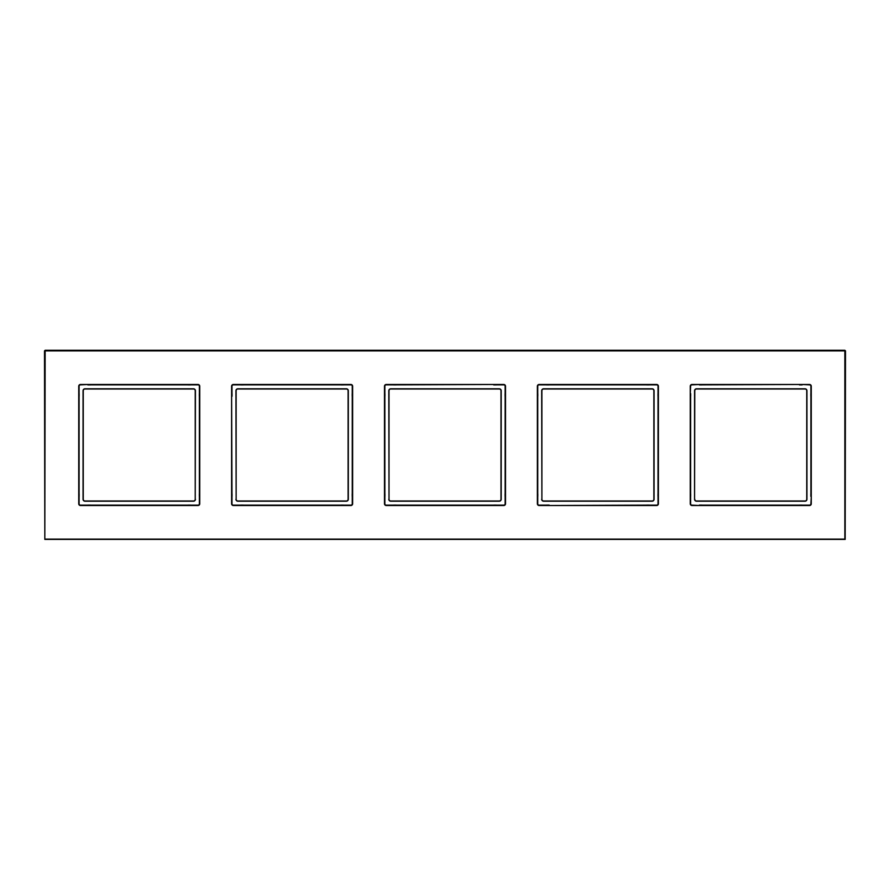 <?xml version="1.0" encoding="UTF-8"?>
<svg xmlns="http://www.w3.org/2000/svg" width="890" height="890" viewBox="0 0 890 890"><rect width="100%" height="100%" fill="white"/><g stroke="black" fill="none" stroke-linecap="round" stroke-linejoin="round"><path stroke-width="1.33" d="M799.409 384.491L799.409 384.858A0.957 0.957 0 0 0 799.743 384.914L801.901 384.914A0.957 0.957 0 0 0 802.235 384.858L802.101 384.491M699.284 384.491L699.284 384.858A0.957 0.957 0 0 0 699.618 384.914L701.776 384.914A0.957 0.957 0 0 0 702.11 384.858L799.543 384.491M694.567 499.257L694.567 390.743A1.925 1.925 0 0 1 696.492 388.808L805.016 388.808A1.925 1.925 0 0 1 806.952 390.743L806.952 499.257A1.925 1.925 0 0 1 805.016 501.192L696.492 501.192A1.925 1.925 0 0 1 694.567 499.257L694.779 390.743A1.724 1.724 0 0 1 696.492 389.019L805.016 389.019A1.724 1.724 0 0 1 806.74 390.743L806.74 499.257A1.724 1.724 0 0 1 805.016 500.981L696.492 500.981A1.724 1.724 0 0 1 694.779 499.257M195.221 499.257L195.221 390.743A1.724 1.724 0 0 0 193.508 389.019L84.984 389.019A1.724 1.724 0 0 0 83.26 390.743L83.26 499.257A1.724 1.724 0 0 0 84.984 500.981L193.508 500.981A1.724 1.724 0 0 0 195.221 499.257L195.433 390.743A1.925 1.925 0 0 0 193.508 388.808L84.984 388.808A1.925 1.925 0 0 0 83.048 390.743L83.048 499.257A1.925 1.925 0 0 0 84.984 501.192L193.508 501.192A1.925 1.925 0 0 0 195.433 499.257M87.765 384.491L87.765 384.858A0.957 0.957 0 0 0 88.099 384.914L90.257 384.914A0.957 0.957 0 0 0 90.591 384.858L187.89 384.858A0.957 0.957 0 0 0 188.224 384.914L190.382 384.914A0.957 0.957 0 0 0 190.716 384.858L198.025 384.858A1.357 1.357 0 0 1 199.382 386.216L199.382 393.525A0.957 0.957 0 0 0 199.327 393.858L199.327 396.017A0.957 0.957 0 0 0 199.382 396.35L199.382 493.65A0.957 0.957 0 0 0 199.327 493.983L199.327 496.142A0.957 0.957 0 0 0 199.382 496.475L199.382 503.784A1.357 1.357 0 0 1 198.025 505.142L190.716 505.142A0.957 0.957 0 0 0 190.382 505.086L188.224 505.086A0.957 0.957 0 0 0 187.89 505.142L90.591 505.142A0.957 0.957 0 0 0 90.257 505.086L88.099 505.086A0.957 0.957 0 0 0 87.765 505.142L80.456 505.142A1.357 1.357 0 0 1 79.099 503.784L79.099 496.475A0.957 0.957 0 0 0 79.154 496.142L79.154 493.983A0.957 0.957 0 0 0 79.099 493.65L79.099 396.35A0.957 0.957 0 0 0 79.154 396.017L79.154 393.858A0.957 0.957 0 0 0 79.099 393.525L79.099 386.216A1.357 1.357 0 0 1 80.456 384.858L87.899 384.491M236.139 499.257L236.139 390.743A1.724 1.724 0 0 1 237.864 389.019L346.377 389.019A1.724 1.724 0 0 1 348.101 390.743L348.101 499.257A1.724 1.724 0 0 1 346.377 500.981L237.864 500.981A1.724 1.724 0 0 1 236.139 499.257L235.928 390.743A1.925 1.925 0 0 1 237.864 388.808L346.377 388.808A1.925 1.925 0 0 1 348.313 390.743L348.313 499.257A1.925 1.925 0 0 1 346.377 501.192L237.864 501.192A1.925 1.925 0 0 1 235.928 499.257M231.611 396.35L231.979 396.35A0.957 0.957 0 0 0 232.034 396.017L232.034 393.858A0.957 0.957 0 0 0 231.979 393.525L231.979 386.216A1.357 1.357 0 0 1 233.336 384.858L240.645 384.858A0.957 0.957 0 0 0 240.979 384.914L243.137 384.914A0.957 0.957 0 0 0 243.471 384.858L340.77 384.858A0.957 0.957 0 0 0 341.104 384.914L343.262 384.914A0.957 0.957 0 0 0 343.596 384.858L350.905 384.858A1.357 1.357 0 0 1 352.262 386.216L352.262 393.525A0.957 0.957 0 0 0 352.206 393.858L352.206 396.017A0.957 0.957 0 0 0 352.262 396.35L352.262 493.65A0.957 0.957 0 0 0 352.206 493.983L352.206 496.142A0.957 0.957 0 0 0 352.262 496.475L352.262 503.784A1.357 1.357 0 0 1 350.905 505.142L343.596 505.142A0.957 0.957 0 0 0 343.262 505.086L341.104 505.086A0.957 0.957 0 0 0 340.77 505.142L243.471 505.142A0.957 0.957 0 0 0 243.137 505.086L240.979 505.086A0.957 0.957 0 0 0 240.645 505.142L233.336 505.142A1.357 1.357 0 0 1 231.979 503.784L231.979 496.475A0.957 0.957 0 0 0 232.034 496.142L232.034 493.983A0.957 0.957 0 0 0 231.979 493.65L231.611 396.217M389.019 499.257L389.019 390.743A1.724 1.724 0 0 1 390.743 389.019L499.257 389.019A1.724 1.724 0 0 1 500.981 390.743L500.981 499.257A1.724 1.724 0 0 1 499.257 500.981L390.743 500.981A1.724 1.724 0 0 1 389.019 499.257L388.808 390.743A1.925 1.925 0 0 1 390.743 388.808L499.257 388.808A1.925 1.925 0 0 1 501.192 390.743L501.192 499.257A1.925 1.925 0 0 1 499.257 501.192L390.743 501.192A1.925 1.925 0 0 1 388.808 499.257M493.65 384.491L493.65 384.858A0.957 0.957 0 0 0 493.983 384.914L496.142 384.914A0.957 0.957 0 0 0 496.475 384.858L503.784 384.858A1.357 1.357 0 0 1 505.142 386.216L505.142 393.525A0.957 0.957 0 0 0 505.086 393.858L505.086 396.017A0.957 0.957 0 0 0 505.142 396.35L505.142 493.65A0.957 0.957 0 0 0 505.086 493.983L505.086 496.142A0.957 0.957 0 0 0 505.142 496.475L505.142 503.784A1.357 1.357 0 0 1 503.784 505.142L496.475 505.142A0.957 0.957 0 0 0 496.142 505.086L493.983 505.086A0.957 0.957 0 0 0 493.65 505.142L396.35 505.142A0.957 0.957 0 0 0 396.017 505.086L393.858 505.086A0.957 0.957 0 0 0 393.525 505.142L386.216 505.142A1.357 1.357 0 0 1 384.858 503.784L384.858 496.475A0.957 0.957 0 0 0 384.914 496.142L384.914 493.983A0.957 0.957 0 0 0 384.858 493.65L384.858 396.35A0.957 0.957 0 0 0 384.914 396.017L384.914 393.858A0.957 0.957 0 0 0 384.858 393.525L384.858 386.216A1.357 1.357 0 0 1 386.216 384.858L393.525 384.858A0.957 0.957 0 0 0 393.858 384.914L396.017 384.914A0.957 0.957 0 0 0 396.35 384.858L493.783 384.491M541.899 499.257L541.899 390.743A1.724 1.724 0 0 1 543.623 389.019L652.136 389.019A1.724 1.724 0 0 1 653.861 390.743L653.861 499.257A1.724 1.724 0 0 1 652.136 500.981L543.623 500.981A1.724 1.724 0 0 1 541.899 499.257L541.687 390.743A1.925 1.925 0 0 1 543.623 388.808L652.136 388.808A1.925 1.925 0 0 1 654.072 390.743L654.072 499.257A1.925 1.925 0 0 1 652.136 501.192L543.623 501.192A1.925 1.925 0 0 1 541.687 499.257M549.23 505.509L549.23 505.142A0.957 0.957 0 0 0 548.896 505.086L546.738 505.086A0.957 0.957 0 0 0 546.404 505.142L539.095 505.142A1.357 1.357 0 0 1 537.738 503.784L537.738 496.475A0.957 0.957 0 0 0 537.794 496.142L537.794 493.983A0.957 0.957 0 0 0 537.738 493.65L537.738 396.35A0.957 0.957 0 0 0 537.794 396.017L537.794 393.858A0.957 0.957 0 0 0 537.738 393.525L537.738 386.216A1.357 1.357 0 0 1 539.095 384.858L546.404 384.858A0.957 0.957 0 0 0 546.738 384.914L548.896 384.914A0.957 0.957 0 0 0 549.23 384.858L646.529 384.858A0.957 0.957 0 0 0 646.863 384.914L649.021 384.914A0.957 0.957 0 0 0 649.355 384.858L656.664 384.858A1.357 1.357 0 0 1 658.022 386.216L658.022 393.525A0.957 0.957 0 0 0 657.966 393.858L657.966 396.017A0.957 0.957 0 0 0 658.022 396.35L658.022 493.65A0.957 0.957 0 0 0 657.966 493.983L657.966 496.142A0.957 0.957 0 0 0 658.022 496.475L658.022 503.784A1.357 1.357 0 0 1 656.664 505.142L649.355 505.142A0.957 0.957 0 0 0 649.021 505.086L646.863 505.086A0.957 0.957 0 0 0 646.529 505.142L549.097 505.509M802.235 384.491L809.544 384.858A1.357 1.357 0 0 1 810.901 386.216L810.901 393.525A0.957 0.957 0 0 0 810.846 393.858L810.846 396.017A0.957 0.957 0 0 0 810.901 396.35L810.901 493.65A0.957 0.957 0 0 0 810.846 493.983L810.846 496.142A0.957 0.957 0 0 0 810.901 496.475L811.268 496.342M811.268 496.475L810.901 503.784A1.357 1.357 0 0 1 809.544 505.142L802.235 505.142A0.957 0.957 0 0 0 801.901 505.086L799.743 505.086A0.957 0.957 0 0 0 799.409 505.142L702.11 505.142A0.957 0.957 0 0 0 701.776 505.086L699.618 505.086A0.957 0.957 0 0 0 699.284 505.142L699.418 505.509M699.284 505.509L691.975 505.142A1.357 1.357 0 0 1 690.618 503.784L690.618 496.475A0.957 0.957 0 0 0 690.673 496.142L690.673 493.983A0.957 0.957 0 0 0 690.618 493.65L690.618 396.35A0.957 0.957 0 0 0 690.673 396.017L690.673 393.858A0.957 0.957 0 0 0 690.618 393.525L690.251 393.658M690.251 393.525L690.618 386.216A1.357 1.357 0 0 1 691.975 384.858L699.418 384.491M691.975 384.491L809.544 384.491A1.724 1.724 0 0 1 811.268 386.216L811.268 503.784A1.724 1.724 0 0 1 809.544 505.509L691.975 505.509A1.724 1.724 0 0 1 690.251 503.784L690.251 386.216A1.724 1.724 0 0 1 691.975 384.491L691.975 384.858M45.145 539.095L844.855 539.095L844.855 350.905L45.145 350.905L44.823 539.418L845.177 539.418L845.5 350.905L844.855 350.26L45.145 350.26L44.5 350.905L44.823 539.418M539.095 384.491L656.664 384.491A1.724 1.724 0 0 1 658.389 386.216L658.389 503.784A1.724 1.724 0 0 1 656.664 505.509L539.095 505.509A1.724 1.724 0 0 1 537.371 503.784L537.371 386.216A1.724 1.724 0 0 1 539.095 384.491L539.095 384.858M386.216 384.491L503.784 384.491A1.724 1.724 0 0 1 505.509 386.216L505.509 503.784A1.724 1.724 0 0 1 503.784 505.509L386.216 505.509A1.724 1.724 0 0 1 384.491 503.784L384.491 386.216A1.724 1.724 0 0 1 386.216 384.491L386.216 384.858M199.749 503.784L199.749 386.216A1.724 1.724 0 0 0 198.025 384.491L80.456 384.491A1.724 1.724 0 0 0 78.732 386.216L78.732 503.784A1.724 1.724 0 0 0 80.456 505.509L198.025 505.509A1.724 1.724 0 0 0 199.749 503.784L199.382 503.784M231.611 503.784L231.611 386.216A1.724 1.724 0 0 1 233.336 384.491L350.905 384.491A1.724 1.724 0 0 1 352.629 386.216L352.629 503.784A1.724 1.724 0 0 1 350.905 505.509L233.336 505.509A1.724 1.724 0 0 1 231.611 503.784L231.979 503.784"/></g></svg>
